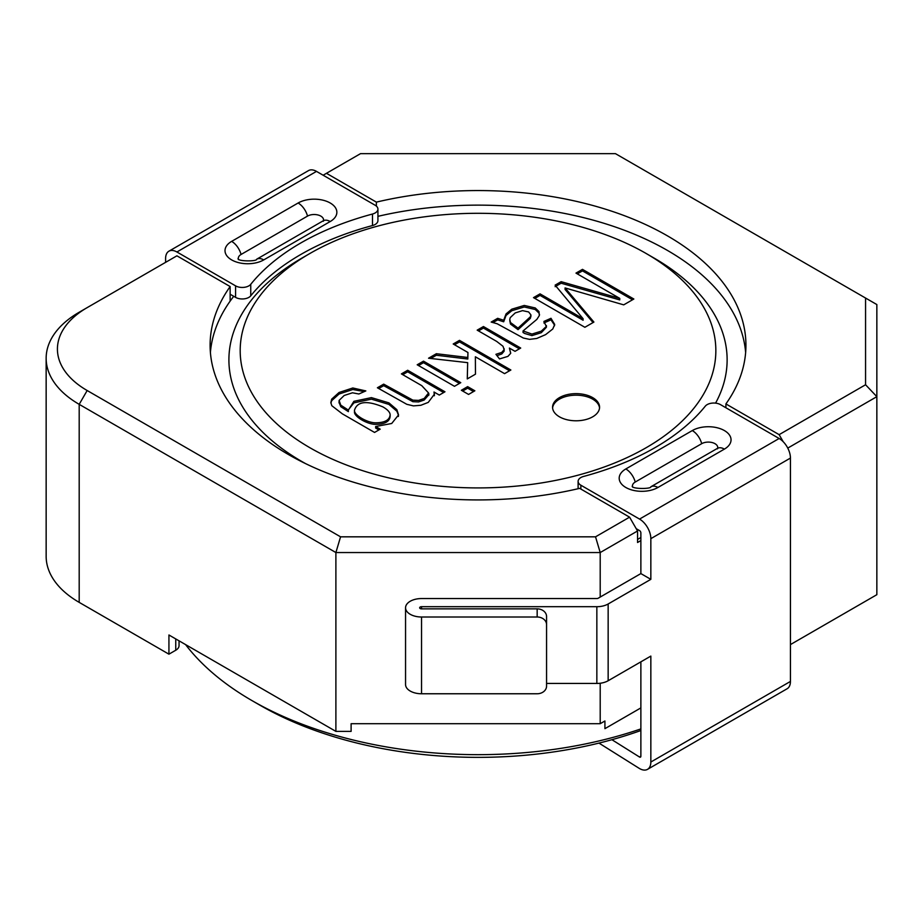 <?xml version="1.0" encoding="UTF-8"?>
<svg xmlns="http://www.w3.org/2000/svg" width="923" height="923" viewBox="0 0 923 923"><rect width="100%" height="100%" fill="white"/><g stroke="black" fill="none" stroke-linecap="round" stroke-linejoin="round"><path stroke-width="1.38" d="M636.224 528.683L639.547 530.598A1.881 1.085 60 0 1 640.874 532.906L640.874 573.587L650.842 579.344L650.842 538.663A15.979 9.23 -120 0 0 639.547 519.084L580.867 485.21A9.403 5.423 180 0 1 578.11 481.368A9.403 5.423 180 0 1 583.555 476.453A250.571 144.669 180 0 0 705.287 406.166A9.403 5.423 180 0 1 720.459 404.62L779.139 438.494A15.979 9.23 -120 0 1 790.434 458.073L790.434 681.439A15.979 9.23 -120 0 1 787.123 688.754L647.542 769.344A15.979 9.23 -120 0 0 650.842 762.029L650.842 656.091L608.153 680.747A15.979 9.23 180 0 1 596.846 683.447L546.566 683.447M640.874 661.849L640.874 756.272A1.881 1.085 60 0 1 640.481 757.137A1.881 1.085 60 0 1 639.489 757.01L611.914 739.704M650.842 579.344L608.153 603.988A15.979 9.23 180 0 1 596.846 606.699L421.534 606.699A1.881 1.085 0 0 0 419.653 607.784A1.881 1.085 0 0 0 421.534 608.868L537.163 608.868A9.403 7.672 0 0 1 546.566 616.541L546.566 624.686A9.403 7.672 180 0 0 537.163 617.002L421.534 617.002A15.979 9.23 180 0 1 405.555 607.784A15.979 9.23 180 0 1 421.534 598.554L596.846 598.554A1.881 1.085 0 0 0 598.173 598.231L640.874 573.587M598.969 743.096L639.051 768.259A15.979 9.23 -120 0 0 647.542 769.344M546.566 624.686L546.566 686.089A9.403 7.672 180 0 1 537.163 693.761L421.534 693.761A15.979 9.23 180 0 1 405.555 684.531L405.555 607.784M632.543 486.583A9.403 5.423 180 0 1 635.22 482.048L701.699 443.675A9.403 5.423 180 0 1 712.487 442.648A9.403 5.423 180 0 1 717.667 448.209M401.401 373.896L407.689 370.261L444.967 391.79L439.29 395.067L433.995 392.01L434.398 394.213L428.249 402.393L420.853 405.278L413.435 405.889L406.801 404.309L377.392 387.764L383.691 384.13L412.893 400.155L418.569 400.397L424.176 398.505L428.549 392.967L421.776 385.664L401.401 373.896M461.35 390.267L467.638 386.633L474.86 390.798L468.561 394.433L461.35 390.267M477.179 330.146L483.444 326.534L520.71 348.052L515.034 351.328L509.392 348.075L510.661 353.347L507.927 356.382L499.516 358.92L495.928 354.317L501.766 352.436L504.131 349.609L503 346.275L496.678 341.406L477.179 330.146M575.975 273.104L582.482 269.354L633.847 299.017L623.717 304.855L565.072 287.93L593.904 322.069L584.87 327.284L533.506 297.633L540.036 293.86L583.094 318.712L555.115 285.149L561.138 281.677L619.748 298.383L575.975 273.104M559.453 416.815A23.502 13.568 0 0 0 585.055 419.757A23.502 13.568 0 0 0 599.569 407.216A23.502 13.568 0 0 0 576.067 393.648A23.502 13.568 0 0 0 552.565 407.216A23.502 13.568 0 0 0 559.453 416.815M654.176 258.128L646.192 253.525A237.834 137.308 180 0 1 646.192 253.525A237.834 137.308 180 0 1 646.192 447.701A237.834 137.308 180 0 1 309.851 447.701A237.834 137.308 180 0 1 309.84 253.525A237.834 137.308 180 0 1 646.192 253.513L654.165 258.128A249.118 143.826 180 0 1 654.176 258.128A249.118 143.826 180 0 1 727.128 359.82A249.118 143.826 180 0 1 715.579 403.12A249.118 143.826 0 0 0 727.128 359.82A249.118 143.826 0 0 0 650.092 255.821M497.67 318.32L503.681 320.258L506.046 313.924L511.792 309.182L524.276 305.444L535.248 307.959L538.974 311.57L539.32 315.562L536.851 319.393L523.041 330.953L531.936 334.08L541.305 331.149L546.301 326.454L543.901 321.446L550.985 318.297L554.7 324.423L552.796 328.98L545.608 334.634L536.725 338.464L529.537 339.364L523.318 338.026L497.151 323.754L491.174 322.069L497.67 318.32L497.67 319.854L503.681 321.792L503.681 320.258M453.205 343.991L459.504 340.356L510.869 370.008L504.569 373.642L475.368 356.786L475.472 374.173L467.269 378.915L467.673 362.647L428.549 358.228L436.348 353.717L467.811 357.478L467.949 352.494L453.205 343.991M417.196 364.781L423.495 361.147L460.773 382.664L454.474 386.299L417.196 364.781M374.553 432.437L342.341 413.839L331.807 405.705L330.849 402.601L331.669 399.151L339.053 392.483L352.805 387.983L365.831 390.914L358.862 393.994L352.459 392.794L344.187 395.482L339.087 400.432L340.772 405.151L348.363 410.089L353.901 401.32L371.404 397.617L388.918 402.866L396.855 409.65L398.551 414.912L391.71 423.484L375.649 426.518L380.23 429.16L374.553 432.437M305.951 255.821A249.118 143.826 0 0 0 228.904 359.82A249.118 143.826 0 0 0 301.867 461.523A249.118 143.826 0 0 0 305.582 463.623A249.118 143.826 180 0 1 228.904 359.82A249.118 143.826 180 0 1 301.867 258.128L309.84 253.525M640.874 728.916A319.612 184.531 180 0 1 252.014 700.615A319.612 184.531 180 0 1 185.592 644.612M640.874 730.508A308.34 178.012 180 0 1 259.986 705.218L252.014 700.615M599.535 407.989A23.502 13.568 0 0 0 576.067 395.182A23.502 13.568 0 0 0 552.6 407.989M577.313 273.877L582.482 270.889L582.482 269.354M582.482 270.889L632.509 299.779M592.993 322.519L565.072 289.476L565.072 287.93M534.832 298.394L540.036 295.395L540.036 293.86M540.036 295.395L583.094 320.246L583.094 318.712M555.115 286.684L561.138 283.211L561.138 281.677M561.138 283.211L619.748 299.917L619.748 298.383M503.681 321.792L506.046 315.458L511.792 310.716L524.276 306.978L535.248 309.493L538.974 313.105L539.528 314.731M546.393 327.261L541.305 332.695L531.936 335.614L524.679 333.48L523.041 332.488L523.041 330.953M543.901 322.981L550.985 319.831L550.985 318.297M550.985 319.831L554.631 325.277M522.533 310.636L515.242 312.909L510.281 317.593L509.738 319.381L510.488 322.531L518.045 328.115L530.321 316.843L530.933 314.916L528.648 311.962L522.533 310.636M509.773 320.662L510.488 324.065L518.045 329.649L518.045 328.115M518.045 329.649L530.321 318.377L530.91 316.266M493.136 322.473L497.67 319.854M478.506 330.919L483.444 328.069L483.444 326.534M483.444 328.069L519.384 348.825M510.719 353.151L509.392 348.075M496.978 355.655L501.766 353.971L504.131 351.155L504.166 348.732M454.543 344.752L459.504 341.891L459.504 340.356M459.504 341.891L509.542 370.781M475.46 374.184L475.368 356.786M467.303 378.892L467.673 362.647M430.776 358.47L436.348 355.251L436.348 353.717M436.348 355.251L467.811 359.012L467.811 357.478M467.811 359.012L467.949 352.494M462.677 391.04L467.638 388.168L467.638 386.633M467.638 388.168L473.522 391.571M418.534 365.543L423.495 362.681L423.495 361.147M423.495 362.681L459.435 383.437M402.728 374.669L407.689 371.807L407.689 370.261M407.689 371.807L443.64 392.552M434.352 395.056L433.995 392.01M378.718 388.525L383.691 385.664L383.691 384.13M383.691 385.664L412.893 401.69L418.569 401.932L424.176 400.04L428.434 395.171L428.48 393.463M330.896 403.132L331.669 400.686L339.053 394.017L352.805 389.518L364.297 391.594M339.018 402.266L340.772 406.685L348.363 411.623L348.363 410.089M348.34 409.881L353.901 402.855L371.404 399.151L388.918 404.401L396.855 411.197L398.517 415.315M378.903 429.933L375.649 428.053L375.649 426.518M354.513 410.135L354.513 411.67C353.509 416.261 366.858 424.28 375.546 424.361C384.868 424.257 389.737 421.534 390.141 416.192L390.152 414.669C389.91 412.108 387.475 409.512 382.86 406.87C366.766 400.27 357.316 401.355 354.513 410.135C353.509 414.715 366.858 422.746 375.546 422.826C384.868 422.722 389.737 420 390.141 414.658L390.152 414.9M168.909 251.194L308.501 170.605A15.979 9.23 60 0 1 316.497 171.39L375.176 205.264A9.403 5.423 180 0 1 377.922 209.106L377.922 220.62A9.403 5.423 0 0 1 372.488 225.547A250.571 144.669 0 0 0 250.756 295.822L250.756 284.307A9.403 5.423 180 0 1 235.584 285.865L176.904 251.979A15.979 9.23 60 0 0 168.909 251.194A15.979 9.23 60 0 0 165.598 258.509L165.598 262.34M230.139 294.229L235.584 297.379A9.403 5.423 0 0 0 250.756 295.822M250.756 284.307A250.571 144.669 180 0 1 372.488 214.032A9.403 5.423 180 0 0 377.922 209.106M238.376 259.005A9.403 5.423 180 0 1 241.053 254.483L307.521 216.097A9.403 5.423 180 0 1 318.308 215.071A9.403 5.423 180 0 1 323.488 220.632M640.874 540.578L637.551 542.493L637.551 530.979L600.204 552.542L600.204 597.066M600.204 683.239L600.204 723.713L351.109 723.713L351.109 731.385L335.891 731.385L168.932 634.989L168.932 654.176L175.751 650.242A11.284 6.507 0 0 0 179.05 645.639L179.05 640.839M595.531 536.828L629.578 517.168L579.667 488.359A267.912 154.683 180 0 1 210.109 345.237A267.912 154.683 180 0 1 230.139 286.557L176.904 255.821L87.166 307.624A101.53 58.611 0 0 0 87.166 390.521L340.564 536.828L595.531 536.828L600.204 552.542L335.891 552.542L335.891 731.385M640.874 707.906L604.923 728.662L604.923 720.99L600.204 723.713M230.139 286.557L230.139 301.14M376.376 202.125A267.912 154.683 180 0 1 604.923 209.013A267.912 154.683 180 0 1 745.934 345.237A267.912 154.683 180 0 1 725.905 403.928L779.139 434.652L865.566 384.753L865.566 298.048L615.468 153.656L360.512 153.656L326.465 173.305L376.376 202.125L376.376 206.117M725.905 403.928L725.905 407.758M790.434 644.589L876.85 594.689L876.85 396.659L787.769 448.093M87.166 307.636L79.193 312.239L87.166 307.624A101.53 58.611 0 0 0 87.166 307.636L79.193 312.239A112.802 65.129 0 0 0 46.15 358.286A112.802 65.129 0 0 0 79.193 404.343L79.193 602.373L168.932 654.176M46.15 358.286L46.15 556.315A112.802 65.129 0 0 0 79.193 602.373M340.564 536.828L335.891 552.542L79.193 404.343L87.166 390.521M783.223 441.736L779.139 434.652M323.142 175.232L326.465 173.305M637.551 530.979L629.578 517.168M865.566 384.753L876.85 396.659L876.85 304.555L865.566 298.048M745.634 352.528A267.912 154.683 0 0 0 377.922 216.34M233.738 296.306A267.912 154.683 0 0 0 210.398 352.528M639.547 519.084L779.139 438.494M657.926 487.482A22.694 13.107 180 0 1 625.829 487.482A22.694 13.107 180 0 1 625.829 468.953L692.296 430.568A22.694 13.107 180 0 1 724.393 430.568A22.694 13.107 180 0 1 724.393 449.109L657.926 487.482A14.099 8.145 -120 0 0 650.865 486.779C651.419 489.063 632.405 489.121 632.186 486.306L632.774 487.252M580.867 485.21L580.867 489.052M639.489 757.01L640.874 756.202M650.842 762.029L790.434 681.439M650.842 538.663L790.434 458.073M608.153 603.988L608.153 680.747M421.534 617.002L421.534 693.761M596.846 606.699L596.846 683.447M421.534 606.699L421.534 608.868M537.163 608.868L537.163 617.002M650.865 486.779L717.344 448.405A14.099 8.145 60 0 1 724.393 449.109M625.829 468.953A14.099 8.145 60 0 1 635.22 482.048M701.699 443.675A14.099 8.145 -120 0 0 692.296 430.568M316.497 171.39L176.904 251.979M298.117 203.002A22.694 13.107 180 0 1 330.215 203.002A22.694 13.107 180 0 1 330.215 221.532L263.747 259.905A22.694 13.107 180 0 1 231.65 259.905A22.694 13.107 180 0 1 231.65 241.376L298.117 203.002A14.099 8.145 60 0 1 307.521 216.097M235.584 297.379L235.584 285.865M241.053 254.483A14.099 8.145 -120 0 0 231.65 241.376M330.215 221.532A14.099 8.145 -120 0 0 323.165 220.828L256.698 259.201A14.099 8.145 60 0 1 263.747 259.905M372.488 225.547L372.488 214.032M637.551 539.424L640.874 537.509M175.751 638.924L175.751 650.242M717.344 448.405L718.025 447.932L717.448 448.866M578.11 488.717L578.11 481.368M546.428 325.634L546.428 327.169M554.377 324.423L554.377 325.957M530.91 314.916L530.91 316.451M434.364 394.213L434.364 395.748M428.849 393.636L428.849 395.171M339.053 401.401L339.053 402.936M398.401 414.935L398.401 416.469M323.269 221.301L323.846 220.355L323.165 220.828M256.698 259.201C257.24 261.486 238.226 261.544 238.007 258.728L238.596 259.675"/></g></svg>
